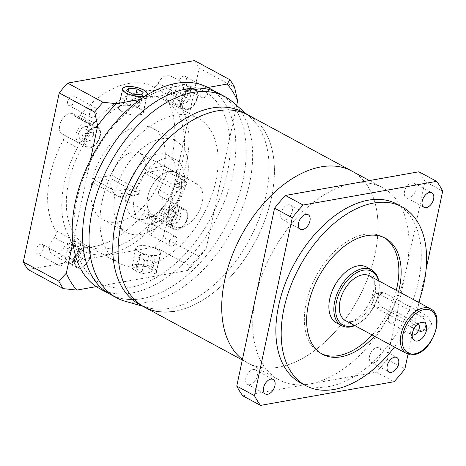 <?xml version="1.0" encoding="UTF-8"?>
<svg xmlns="http://www.w3.org/2000/svg" width="466" height="466" viewBox="0 0 466 466"><rect width="100%" height="100%" fill="white"/><g stroke="black" fill="none" stroke-linecap="round" stroke-linejoin="round"><path stroke-width="0.35" stroke-dasharray="2.33 1.75" d="M174.954 311.201A109.137 66.44 118.4 0 0 264.81 220.383A109.137 66.44 118.4 0 0 248.157 115.009A109.137 66.44 118.4 0 1 264.81 220.383A109.137 66.44 118.4 0 1 174.954 311.201A109.137 66.44 118.4 0 1 144.344 307.018M278.575 367.225A109.137 66.44 118.4 0 0 368.431 276.408A109.137 66.44 118.4 0 0 351.778 171.034A109.137 66.44 118.4 0 1 368.431 276.408A109.137 66.44 118.4 0 1 278.575 367.225A109.137 66.44 118.4 0 1 247.964 363.043A109.137 66.44 118.4 0 0 278.575 367.225M242.303 359.985L247.964 363.043A109.137 66.44 118.4 0 1 242.419 359.432A109.137 66.44 118.4 0 0 247.964 363.043L278.965 379.802A109.137 66.44 118.4 0 0 309.575 383.99A109.137 66.44 118.4 0 0 406.084 270.461A109.137 66.44 118.4 0 0 382.778 187.792A109.137 66.44 118.4 0 0 352.168 183.61A109.137 66.44 118.4 0 0 255.659 297.133A109.137 66.44 118.4 0 0 278.965 379.802M159.663 215.909A24.11 14.679 -61.6 0 1 152.9 214.989A24.11 14.679 -61.6 0 1 149.219 191.707A24.11 14.679 -61.6 0 1 169.071 171.639A24.11 14.679 -61.6 0 1 175.833 172.566A24.11 14.679 -61.6 0 1 179.515 195.848A24.11 14.679 -61.6 0 1 159.663 215.909A24.11 14.679 -61.6 0 1 152.9 214.989A24.11 14.679 -61.6 0 1 149.219 191.707A24.11 14.679 -61.6 0 1 169.071 171.639A24.11 14.679 -61.6 0 1 175.833 172.566A24.11 14.679 -61.6 0 1 179.515 195.848A24.11 14.679 -61.6 0 1 159.663 215.909M180.919 227.402A24.11 14.679 -61.6 0 1 174.156 226.482A24.11 14.679 -61.6 0 1 170.48 203.199A24.11 14.679 -61.6 0 1 190.326 183.132A24.11 14.679 -61.6 0 1 197.089 184.058A24.11 14.679 -61.6 0 1 200.77 207.341A24.11 14.679 -61.6 0 1 180.919 227.402M232.942 102.205A114.217 69.527 -61.6 0 1 239.763 214.203A114.217 69.527 -61.6 0 1 148.561 302.125A114.217 69.527 -61.6 0 1 125.302 301.298M142.083 298.624A114.217 69.527 118.4 0 0 236.116 203.578A114.217 69.527 118.4 0 0 218.688 93.305A114.217 69.527 118.4 0 1 236.116 203.578A114.217 69.527 118.4 0 1 142.083 298.624A114.217 69.527 118.4 0 1 110.046 294.25A114.217 69.527 118.4 0 0 142.083 298.624M139.031 304.147A109.137 66.44 118.4 0 0 147.413 307.543A109.137 66.44 118.4 0 0 169.641 308.329A109.137 66.44 118.4 0 0 256.789 224.315A109.137 66.44 118.4 0 0 250.277 117.292A109.137 66.44 118.4 0 0 242.844 112.137M408.612 198.033A8.248 5.021 -61.6 0 1 406.3 197.712A8.248 5.021 -61.6 0 1 405.036 189.749A8.248 5.021 -61.6 0 1 411.827 182.888A8.248 5.021 -61.6 0 1 414.146 183.202A8.248 5.021 -61.6 0 1 415.404 191.165A8.248 5.021 -61.6 0 1 408.612 198.033M284.93 219.958A8.248 5.021 -61.6 0 1 282.617 219.643A8.248 5.021 -61.6 0 1 281.359 211.68A8.248 5.021 -61.6 0 1 288.151 204.813A8.248 5.021 -61.6 0 1 290.464 205.133A8.248 5.021 -61.6 0 1 291.722 213.096A8.248 5.021 -61.6 0 1 284.93 219.958M249.916 384.712A8.248 5.021 -61.6 0 1 247.597 384.398A8.248 5.021 -61.6 0 1 246.339 376.435A8.248 5.021 -61.6 0 1 253.131 369.567A8.248 5.021 -61.6 0 1 255.444 369.882A8.248 5.021 -61.6 0 1 256.702 377.85A8.248 5.021 -61.6 0 1 249.916 384.712M373.592 362.781A8.248 5.021 -61.6 0 1 371.28 362.466A8.248 5.021 -61.6 0 1 370.021 354.504A8.248 5.021 -61.6 0 1 376.808 347.636A8.248 5.021 -61.6 0 1 379.126 347.956A8.248 5.021 -61.6 0 1 380.384 355.919A8.248 5.021 -61.6 0 1 373.592 362.781M418.183 323.829A6.343 3.862 118.4 0 0 417.851 323.614A6.343 3.862 118.4 0 0 416.074 323.369A6.343 3.862 118.4 0 0 416.033 323.375A6.343 3.862 118.4 0 0 411.437 327.359A6.343 3.862 118.4 0 0 410.622 333.382A6.343 3.862 118.4 0 0 411.816 334.774A6.343 3.862 118.4 0 0 412.177 334.932M394.108 311.492A6.343 3.862 118.4 0 0 388.883 316.775A6.343 3.862 118.4 0 0 389.85 322.897A6.343 3.862 118.4 0 0 391.626 323.142A6.343 3.862 118.4 0 0 396.851 317.864A6.343 3.862 118.4 0 0 395.884 311.737A6.343 3.862 118.4 0 0 394.108 311.492M384.467 293.003L381.852 292.462L378.474 296.976C377.617 301.438 378.625 304.776 381.497 306.983L424.008 329.969L427.025 330.441L431.766 323.841L426.978 315.989L384.467 293.003L379.149 293.947L421.666 316.932A7.613 5.441 79.9 0 1 425.697 324.913A7.613 5.441 79.9 0 1 421.509 331.419A7.613 5.441 79.9 0 1 418.689 330.912L376.178 307.927A7.613 5.441 79.9 0 1 372.351 298.065A7.613 5.441 79.9 0 1 376.336 293.44A7.613 5.441 79.9 0 1 379.149 293.947M336.504 322.915A31.729 19.316 118.4 0 0 345.405 324.126A31.729 19.316 118.4 0 0 371.524 297.727A31.729 19.316 118.4 0 0 366.684 267.094M345.37 320.492A25.38 15.454 118.4 0 0 352.488 321.464A25.38 15.454 118.4 0 0 373.382 300.343A25.38 15.454 118.4 0 0 369.515 275.837M384.118 237.608A65.991 40.175 118.4 0 0 382.982 236.955A65.991 40.175 118.4 0 0 364.47 234.427A65.991 40.175 118.4 0 0 310.14 289.339A65.991 40.175 118.4 0 0 320.212 353.053A65.991 40.175 118.4 0 0 321.377 353.647M394.469 347.036A101.524 61.803 118.4 0 0 418.608 302.382M300.296 382.685A101.524 61.803 118.4 0 0 328.775 386.576A101.524 61.803 118.4 0 0 412.358 302.09A101.524 61.803 118.4 0 0 396.869 204.067M372.142 334.967A65.991 40.175 118.4 0 0 396.286 290.312M374.448 336.213A65.991 40.175 118.4 0 0 398.587 291.559M408.03 354.212L418.998 302.591M419.767 298.986L426.134 269.028M242.809 395.826L376.342 372.148A145.94 88.843 118.4 0 0 387.176 359.408L424.986 181.519L442.7 191.095M387.176 359.408L404.89 368.985M376.342 372.148L394.055 381.724M424.986 181.519A145.94 88.843 118.4 0 0 418.934 171.773M140.406 99.439L144.18 98.769A109.137 66.44 -61.6 0 1 173.265 86.886A109.137 66.44 -61.6 0 1 199.378 88.983A109.137 66.44 -61.6 0 1 229.744 137.901A109.137 66.44 -61.6 0 1 214.115 211.436A109.137 66.44 -61.6 0 1 159.756 275.377A109.137 66.44 -61.6 0 1 130.672 287.26A109.137 66.44 -61.6 0 1 104.559 285.163L96.328 286.625M208.337 87.707A114.217 69.527 -61.6 0 1 225.76 197.98A114.217 69.527 -61.6 0 1 131.727 293.027A114.217 69.527 -61.6 0 1 99.695 288.652M152.801 128.371A52.029 31.676 -61.6 0 0 92.594 178.752L115.62 191.2L127.002 189.184L132.315 192.056L140.202 190.658L111.863 175.333A24.11 14.679 -61.6 0 1 132.763 152.009A24.11 14.679 -61.6 0 1 139.526 152.935A24.11 14.679 -61.6 0 1 144.99 169.461L164.259 166.042A52.029 31.676 -61.6 0 0 152.801 128.371L175.828 140.825A52.029 31.676 -61.6 0 1 187.285 178.495L164.259 166.042M140.202 190.658A24.11 14.679 118.4 0 0 139.462 194.153L131.575 195.551A35.532 21.634 -61.6 0 1 132.315 192.056M163.519 169.537L186.546 181.99A52.029 31.676 -61.6 0 1 140.93 234.357A52.029 31.676 -61.6 0 1 126.338 232.365A52.029 31.676 -61.6 0 1 114.881 194.695L91.854 182.247A52.029 31.676 -61.6 0 0 103.312 219.917A52.029 31.676 -61.6 0 0 117.904 221.909A52.029 31.676 -61.6 0 0 163.519 169.537L144.25 172.956A24.11 14.679 -61.6 0 1 123.35 196.279A24.11 14.679 -61.6 0 1 116.587 195.353A24.11 14.679 -61.6 0 1 111.118 178.828L139.462 194.153M127.002 189.184A35.532 21.634 -61.6 0 1 158.015 153.972A35.532 21.634 -61.6 0 1 167.981 155.335A35.532 21.634 -61.6 0 1 175.909 180.511L187.285 178.495M165.989 158.283A35.532 21.634 -61.6 0 1 175.956 159.646A35.532 21.634 -61.6 0 1 181.373 193.955A35.532 21.634 -61.6 0 1 152.12 223.523A35.532 21.634 -61.6 0 1 142.153 222.16A35.532 21.634 -61.6 0 1 136.73 187.856A35.532 21.634 -61.6 0 1 165.989 158.283M186.546 181.99L175.164 184.006A35.532 21.634 -61.6 0 1 144.151 219.212A35.532 21.634 -61.6 0 1 134.185 217.849A35.532 21.634 -61.6 0 1 126.263 192.679L114.881 194.695M175.164 184.006L180.476 186.878L172.589 188.276L144.25 172.956M172.589 188.276A24.11 14.679 118.4 0 0 173.335 184.781L181.222 183.383A35.532 21.634 -61.6 0 1 180.476 186.878M181.222 183.383L175.909 180.511M109.306 248.43A82.488 50.217 -61.6 0 1 86.169 245.267A82.488 50.217 -61.6 0 1 73.581 165.628A82.488 50.217 -61.6 0 1 141.495 96.986A82.488 50.217 -61.6 0 1 164.632 100.143A82.488 50.217 -61.6 0 1 177.214 179.789A82.488 50.217 -61.6 0 1 109.306 248.43M142.957 266.628A82.488 50.217 -61.6 0 1 119.82 263.465A82.488 50.217 -61.6 0 1 107.238 183.825A82.488 50.217 -61.6 0 1 175.152 115.178A82.488 50.217 -61.6 0 1 198.289 118.341A82.488 50.217 -61.6 0 1 210.871 197.986A82.488 50.217 -61.6 0 1 142.957 266.628M153.104 274.014A12.693 4.38 -168 0 1 139.101 272.336A12.693 4.38 -168 0 1 131.831 266.587A12.693 4.38 -168 0 1 135.39 264.438A12.693 4.38 -168 0 1 149.394 266.115A12.693 4.38 -168 0 1 156.658 271.864A12.693 4.38 -168 0 1 153.104 274.014M157.065 255.374A12.693 4.38 -168 0 1 143.062 253.696A12.693 4.38 -168 0 1 135.798 247.947A12.693 4.38 -168 0 1 139.351 245.798A12.693 4.38 -168 0 1 153.355 247.475A12.693 4.38 -168 0 1 160.624 253.224A12.693 4.38 -168 0 1 157.065 255.374M122.075 105.363A12.693 4.38 12 0 0 118.515 107.512A12.693 4.38 12 0 0 125.785 113.261A12.693 4.38 12 0 0 139.788 114.939A12.693 4.38 12 0 0 143.342 112.789A12.693 4.38 12 0 0 136.078 107.04A12.693 4.38 12 0 0 122.075 105.363M181.6 85.93A5.33 3.245 -61.6 0 1 180.109 85.727A5.33 3.245 -61.6 0 1 179.294 80.583A5.33 3.245 -61.6 0 1 183.686 76.144A5.33 3.245 -61.6 0 1 185.177 76.348A5.33 3.245 -61.6 0 1 185.992 81.498A5.33 3.245 -61.6 0 1 181.6 85.93M203.566 97.808A5.33 3.245 -61.6 0 1 202.069 97.604A5.33 3.245 -61.6 0 1 201.26 92.454A5.33 3.245 -61.6 0 1 205.646 88.022A5.33 3.245 -61.6 0 1 207.143 88.225A5.33 3.245 -61.6 0 1 207.953 93.369A5.33 3.245 -61.6 0 1 203.566 97.808M70.29 105.671A5.33 3.245 -61.6 0 1 68.799 105.462A5.33 3.245 -61.6 0 1 67.984 100.318A5.33 3.245 -61.6 0 1 72.37 95.885A5.33 3.245 -61.6 0 1 73.867 96.089A5.33 3.245 -61.6 0 1 74.682 101.233A5.33 3.245 -61.6 0 1 70.29 105.671M92.256 117.543A5.33 3.245 -61.6 0 1 90.759 117.339A5.33 3.245 -61.6 0 1 89.95 112.195A5.33 3.245 -61.6 0 1 94.336 107.757A5.33 3.245 -61.6 0 1 95.833 107.961A5.33 3.245 -61.6 0 1 96.643 113.11A5.33 3.245 -61.6 0 1 92.256 117.543M38.777 253.947A5.33 3.245 -61.6 0 1 37.28 253.743A5.33 3.245 -61.6 0 1 36.465 248.594A5.33 3.245 -61.6 0 1 40.857 244.161A5.33 3.245 -61.6 0 1 42.348 244.365A5.33 3.245 -61.6 0 1 43.163 249.508A5.33 3.245 -61.6 0 1 38.777 253.947M60.737 265.824A5.33 3.245 -61.6 0 1 59.246 265.62A5.33 3.245 -61.6 0 1 58.431 260.471A5.33 3.245 -61.6 0 1 62.817 256.038A5.33 3.245 -61.6 0 1 64.314 256.242A5.33 3.245 -61.6 0 1 65.129 261.385A5.33 3.245 -61.6 0 1 60.737 265.824M150.087 234.212A5.33 3.245 -61.6 0 1 148.59 234.008A5.33 3.245 -61.6 0 1 147.774 228.858A5.33 3.245 -61.6 0 1 152.166 224.426A5.33 3.245 -61.6 0 1 153.658 224.629A5.33 3.245 -61.6 0 1 154.473 229.773A5.33 3.245 -61.6 0 1 150.087 234.212M172.047 246.083A5.33 3.245 -61.6 0 1 170.556 245.879A5.33 3.245 -61.6 0 1 169.74 240.736A5.33 3.245 -61.6 0 1 174.127 236.297A5.33 3.245 -61.6 0 1 175.624 236.501A5.33 3.245 -61.6 0 1 176.439 241.65A5.33 3.245 -61.6 0 1 172.047 246.083M159.809 195.901A11.423 6.955 -61.6 0 1 160.31 196.128A11.423 6.955 -61.6 0 1 162.052 207.154A11.423 6.955 -61.6 0 1 152.65 216.661A11.423 6.955 -61.6 0 1 149.446 216.224A11.423 6.955 -61.6 0 1 147.495 214.139L161.661 221.804A11.423 6.955 -61.6 0 1 162.797 210.783A11.423 6.955 -61.6 0 1 171.278 203.351A11.423 6.955 -61.6 0 1 173.981 203.56L159.809 195.901A5.074 3.093 -61.6 0 1 159.588 195.796A5.074 3.093 -61.6 0 1 159.261 189.912L173.428 197.572A5.074 3.093 118.4 0 0 173.76 203.461A5.074 3.093 118.4 0 0 173.981 203.56M177.447 230.07A11.423 6.955 -61.6 0 1 174.243 229.633A11.423 6.955 -61.6 0 1 172.502 218.601A11.423 6.955 -61.6 0 1 181.909 209.1A11.423 6.955 -61.6 0 1 185.107 209.537A11.423 6.955 -61.6 0 1 186.854 220.564A11.423 6.955 -61.6 0 1 177.447 230.07M158.242 83.257A11.423 6.955 -61.6 0 1 166.997 75.276A11.423 6.955 -61.6 0 1 170.201 75.713A11.423 6.955 -61.6 0 1 168.284 92.722L182.456 100.382A11.423 6.955 -61.6 0 1 176.707 103.906A11.423 6.955 -61.6 0 1 173.503 103.469A11.423 6.955 -61.6 0 1 172.414 90.917L158.242 83.257A5.074 3.093 -61.6 0 1 154.351 86.804A5.074 3.093 -61.6 0 1 152.959 86.624L167.125 94.289A5.074 3.093 118.4 0 0 168.523 94.464A5.074 3.093 118.4 0 0 172.414 90.917M187.338 109.65A11.423 6.955 -61.6 0 1 184.134 109.213A11.423 6.955 -61.6 0 1 182.392 98.186A11.423 6.955 -61.6 0 1 191.794 88.686A11.423 6.955 -61.6 0 1 194.998 89.123A11.423 6.955 -61.6 0 1 196.739 100.149A11.423 6.955 -61.6 0 1 187.338 109.65M89.134 123.612A11.423 6.955 -61.6 0 1 87.998 134.633A11.423 6.955 -61.6 0 1 79.523 142.06A11.423 6.955 -61.6 0 1 76.814 141.856L62.648 134.191A11.423 6.955 -61.6 0 1 62.147 133.963A11.423 6.955 -61.6 0 1 60.405 122.937A11.423 6.955 -61.6 0 1 69.807 113.43A11.423 6.955 -61.6 0 1 73.011 113.867A11.423 6.955 -61.6 0 1 74.962 115.952L89.134 123.612A5.074 3.093 118.4 0 0 90.002 124.539A5.074 3.093 118.4 0 0 94.202 122.919L80.03 115.259A88.837 54.079 -61.6 0 1 128.564 83.496A88.837 54.079 -61.6 0 1 152.959 86.624M94.202 122.919A88.837 54.079 -61.6 0 1 142.736 91.161A88.837 54.079 -61.6 0 1 167.125 94.289M90.148 147.809A11.423 6.955 -61.6 0 1 86.944 147.373A11.423 6.955 -61.6 0 1 85.202 136.346A11.423 6.955 -61.6 0 1 94.604 126.839A11.423 6.955 -61.6 0 1 97.808 127.276A11.423 6.955 -61.6 0 1 99.549 138.303A11.423 6.955 -61.6 0 1 90.148 147.809M64.215 246.834A11.423 6.955 -61.6 0 1 55.46 254.815A11.423 6.955 -61.6 0 1 52.256 254.378A11.423 6.955 -61.6 0 1 54.172 237.375L68.345 245.034A11.423 6.955 -61.6 0 1 74.088 241.51A11.423 6.955 -61.6 0 1 77.292 241.947A11.423 6.955 -61.6 0 1 78.387 254.494L64.215 246.834A5.074 3.093 -61.6 0 1 69.504 243.468L83.67 251.127A5.074 3.093 118.4 0 0 78.387 254.494M80.263 268.224A11.423 6.955 -61.6 0 1 77.059 267.787A11.423 6.955 -61.6 0 1 75.311 256.76A11.423 6.955 -61.6 0 1 84.719 247.254A11.423 6.955 -61.6 0 1 87.923 247.691A11.423 6.955 -61.6 0 1 89.664 258.717A11.423 6.955 -61.6 0 1 80.263 268.224M161.661 221.804A5.074 3.093 118.4 0 0 160.793 220.878A5.074 3.093 118.4 0 0 159.372 220.68A5.074 3.093 118.4 0 0 156.599 222.498A88.837 54.079 -61.6 0 1 83.67 251.127M156.599 222.498L142.427 214.838A5.074 3.093 -61.6 0 1 145.2 213.02A5.074 3.093 -61.6 0 1 146.627 213.218A5.074 3.093 -61.6 0 1 147.495 214.139M139.532 245.891A12.436 4.293 -168 0 1 153.25 247.539A12.436 4.293 -168 0 1 160.374 253.172A12.436 4.293 -168 0 1 156.891 255.281A12.436 4.293 -168 0 1 143.167 253.632A12.436 4.293 -168 0 1 136.043 247.999A12.436 4.293 -168 0 1 139.532 245.891M135.565 264.531A12.436 4.293 -168 0 1 149.289 266.179A12.436 4.293 -168 0 1 156.413 271.812A12.436 4.293 -168 0 1 152.924 273.921A12.436 4.293 -168 0 1 139.206 272.272A12.436 4.293 -168 0 1 132.082 266.639A12.436 4.293 -168 0 1 135.565 264.531M139.608 114.846A12.436 4.293 12 0 0 143.097 112.737A12.436 4.293 12 0 0 135.973 107.104A12.436 4.293 12 0 0 122.249 105.462A12.436 4.293 12 0 0 118.766 107.564A12.436 4.293 12 0 0 125.89 113.197A12.436 4.293 12 0 0 139.608 114.846M172.903 205.011A10.66 6.489 -61.6 0 1 175.892 205.419A10.66 6.489 -61.6 0 1 177.517 215.711A10.66 6.489 -61.6 0 1 168.739 224.583A10.66 6.489 -61.6 0 1 165.75 224.175A10.66 6.489 -61.6 0 1 164.125 213.882A10.66 6.489 -61.6 0 1 172.903 205.011M181.757 209.799A10.66 6.489 -61.6 0 1 184.746 210.207A10.66 6.489 -61.6 0 1 186.377 220.5A10.66 6.489 -61.6 0 1 177.598 229.371A10.66 6.489 -61.6 0 1 174.61 228.963A10.66 6.489 -61.6 0 1 172.979 218.671A10.66 6.489 -61.6 0 1 181.757 209.799M182.788 84.591A10.66 6.489 -61.6 0 1 185.777 85.004A10.66 6.489 -61.6 0 1 187.408 95.297A10.66 6.489 -61.6 0 1 178.629 104.163A10.66 6.489 -61.6 0 1 175.641 103.755A10.66 6.489 -61.6 0 1 174.01 93.462A10.66 6.489 -61.6 0 1 182.788 84.591M191.648 89.385A10.66 6.489 -61.6 0 1 194.637 89.792A10.66 6.489 -61.6 0 1 196.262 100.085A10.66 6.489 -61.6 0 1 187.483 108.951A10.66 6.489 -61.6 0 1 184.495 108.543A10.66 6.489 -61.6 0 1 182.87 98.25A10.66 6.489 -61.6 0 1 191.648 89.385M85.598 122.75A10.66 6.489 -61.6 0 1 88.592 123.158A10.66 6.489 -61.6 0 1 90.218 133.451A10.66 6.489 -61.6 0 1 81.439 142.322A10.66 6.489 -61.6 0 1 78.451 141.914A10.66 6.489 -61.6 0 1 76.826 131.622A10.66 6.489 -61.6 0 1 85.598 122.75M94.458 127.538A10.66 6.489 -61.6 0 1 97.446 127.946A10.66 6.489 -61.6 0 1 99.072 138.239A10.66 6.489 -61.6 0 1 90.299 147.11A10.66 6.489 -61.6 0 1 87.305 146.703A10.66 6.489 -61.6 0 1 85.68 136.41A10.66 6.489 -61.6 0 1 94.458 127.538M75.713 243.165A10.66 6.489 -61.6 0 1 78.702 243.572A10.66 6.489 -61.6 0 1 80.327 253.865A10.66 6.489 -61.6 0 1 71.554 262.737A10.66 6.489 -61.6 0 1 68.56 262.329A10.66 6.489 -61.6 0 1 66.935 252.036A10.66 6.489 -61.6 0 1 75.713 243.165M84.567 247.953A10.66 6.489 -61.6 0 1 87.561 248.361A10.66 6.489 -61.6 0 1 89.187 258.653A10.66 6.489 -61.6 0 1 80.408 267.525A10.66 6.489 -61.6 0 1 77.42 267.117A10.66 6.489 -61.6 0 1 75.795 256.824A10.66 6.489 -61.6 0 1 84.567 247.953M194.491 60.597A137.056 83.437 -61.6 0 1 199.157 68.118L163.228 237.165L198.65 256.317A137.056 83.437 -61.6 0 1 190.297 266.15L187.495 270.461L104.559 285.163A109.137 66.44 -61.6 0 1 74.193 236.245L90.468 159.663M72.894 242.343L74.193 236.245A109.137 66.44 -61.6 0 1 89.822 162.71A109.137 66.44 -61.6 0 1 144.18 98.769L207.894 87.474M236.646 105.433L206.263 248.384L198.65 256.317M82.581 258.444L77.49 262.556L73.849 259.935L75.306 253.201L80.402 249.094L84.043 251.716L82.581 258.444L77.269 255.572L72.178 259.684L68.537 257.063L69.993 250.329L75.09 246.223L78.725 248.844L77.269 255.572M85.051 141.67L83.793 136.27L87.573 130.008L92.618 129.152L93.876 134.552L90.095 140.808L85.051 141.67L79.738 138.792L78.48 133.393L82.261 127.136L87.305 126.274L88.563 131.674L84.777 137.936L79.738 138.792M182.387 94.633L187.478 90.521L191.118 93.142L189.662 99.875L184.565 103.982L180.93 101.361L182.387 94.633L177.074 91.755L182.165 87.649L185.806 90.27L184.35 96.998L179.253 101.11L175.612 98.489L177.074 91.755M179.917 211.413L181.175 216.806L177.395 223.068L172.35 223.925L171.092 218.525L174.878 212.269L179.917 211.413L174.604 208.535L175.863 213.935L172.082 220.197L167.038 221.053L165.78 215.653L169.56 209.397L174.604 208.535M130.235 105.753L138.553 106.481L140.732 103.889L134.598 100.574L126.28 99.846L124.102 102.433L130.235 105.753L132.711 94.103M73.849 259.935L68.537 257.063M77.49 262.556L72.178 259.684M75.306 253.201L69.993 250.329M80.402 249.094L75.09 246.223M84.043 251.716L78.725 248.844M87.573 130.008L82.261 127.136M83.793 136.27L78.48 133.393M92.618 129.152L87.305 126.274M93.876 134.552L88.563 131.674M90.095 140.808L84.777 137.936M191.118 93.142L185.806 90.27M187.478 90.521L182.165 87.649M189.662 99.875L184.35 96.998M184.565 103.982L179.253 101.11M180.93 101.361L175.612 98.489M177.395 223.068L172.082 220.197M181.175 216.806L175.863 213.935M172.35 223.925L167.038 221.053M171.092 218.525L165.78 215.653M174.878 212.269L169.56 209.397M155.038 258.304L152.86 260.896L144.542 260.168L138.408 256.848L140.586 254.261L148.904 254.989L155.038 258.304L152.563 269.954L150.384 272.546L142.066 271.812L135.932 268.498L138.111 265.905L146.429 266.639L152.563 269.954M134.598 100.574L135.909 94.382M140.732 103.889L143.208 92.239M126.28 99.846L128.039 91.575M124.102 102.433L126.577 90.783M138.553 106.481L141.029 94.831M138.408 256.848L135.932 268.498M144.542 260.168L142.066 271.812M140.586 254.261L138.111 265.905M148.904 254.989L146.429 266.639M152.86 260.896L150.384 272.546M68.345 245.034A5.074 3.093 118.4 0 0 69.952 238.196A88.837 54.079 -61.6 0 1 77.368 147.844A5.074 3.093 118.4 0 0 77.041 141.955A5.074 3.093 118.4 0 0 76.814 141.856M182.456 100.382A5.074 3.093 118.4 0 0 180.849 107.215A88.837 54.079 -61.6 0 1 173.428 197.572M142.427 214.838A88.837 54.079 -61.6 0 1 69.504 243.468M69.952 238.196L55.78 230.536A5.074 3.093 -61.6 0 1 54.172 237.375M55.78 230.536A88.837 54.079 -61.6 0 1 63.201 140.179L77.368 147.844M62.648 134.191A5.074 3.093 -61.6 0 1 62.869 134.295A5.074 3.093 -61.6 0 1 63.201 140.179M80.03 115.259A5.074 3.093 -61.6 0 1 75.83 116.879A5.074 3.093 -61.6 0 1 74.962 115.952M180.849 107.215L166.677 99.555A5.074 3.093 -61.6 0 1 168.284 92.722M166.677 99.555A88.837 54.079 -61.6 0 1 159.261 189.912M199.157 68.118L234.584 87.27M163.228 237.165A137.056 83.437 -61.6 0 1 154.869 246.992L190.297 266.15M154.869 246.992L27.966 269.494M187.495 270.461A129.443 78.801 118.4 0 0 206.263 248.384M115.62 191.2A52.029 31.676 -61.6 0 1 175.828 140.825M131.575 195.551L126.263 192.679M144.99 169.461L173.335 184.781M92.594 178.752L111.863 175.333M111.118 178.828L91.854 182.247M430.625 308.876A25.38 15.454 -61.6 0 1 434.493 333.382A25.38 15.454 -61.6 0 1 413.598 354.504A25.38 15.454 -61.6 0 1 406.48 353.531M371.647 269.779A31.729 19.316 -61.6 0 1 376.487 300.407A31.729 19.316 -61.6 0 1 350.362 326.812A31.729 19.316 -61.6 0 1 341.467 325.594M354.387 325.367A30.459 18.541 118.4 0 0 378.526 280.713M421.666 316.932L426.978 315.989M418.689 330.912L424.008 329.969M376.178 307.927L381.497 306.983M174.156 226.482L116.587 195.353M250.277 117.292L246.817 114.287M197.089 184.058L139.526 152.935M147.413 307.543L143.004 306.296M406.3 197.712L424.008 207.288M282.617 219.643L300.331 229.22M247.597 384.398L265.311 393.974M371.28 362.466L388.988 372.043M369.392 180.558L382.778 187.792M389.85 322.897L411.816 334.774M410.622 333.382L412.701 338.386M416.033 323.375L421.357 322.373M376.336 293.44L381.852 292.462M379.126 281.033L378.905 293.65L373.982 307.106L365.42 318.593L354.981 325.687M320.212 353.053L322.513 354.3M382.982 236.955L385.283 238.196M421.509 331.419L427.025 330.441M395.884 311.737L417.851 323.614M379.126 347.956L396.834 357.533M255.444 369.882L273.158 379.458M290.464 205.133L308.177 214.71M414.146 183.202L431.854 192.778M103.312 219.917L126.338 232.365M167.981 155.335L175.956 159.646M119.82 263.465L86.169 245.267M135.798 247.947L131.831 266.587M118.515 107.512L122.482 88.872M202.069 97.604L180.109 85.727M90.759 117.339L68.799 105.462M59.246 265.62L37.28 253.743M170.556 245.879L148.59 234.008M174.243 229.633L149.446 216.224M184.134 109.213L173.503 103.469M86.944 147.373L62.147 133.963M77.059 267.787L52.256 254.378M160.374 253.172L156.413 271.812M143.097 112.737L146.877 94.953M175.892 205.419L184.746 210.207M185.777 85.004L194.637 89.792M88.592 123.158L97.446 127.946M78.702 243.572L87.561 248.361M68.56 262.329L77.42 267.117M78.451 141.914L87.305 146.703M175.641 103.755L184.495 108.543M165.75 224.175L174.61 228.963M118.766 107.564L122.546 89.781M136.043 247.999L132.082 266.639M160.793 220.878L146.627 213.218M87.923 247.691L77.292 241.947M62.869 134.295L77.041 141.955M97.808 127.276L73.011 113.867M90.002 124.539L75.83 116.879M194.998 89.123L170.201 75.713M159.588 195.796L173.76 203.461M185.107 209.537L160.31 196.128M175.624 236.501L153.658 224.629M64.314 256.242L42.348 244.365M95.833 107.961L73.867 96.089M207.143 88.225L185.177 76.348M143.342 112.789L147.308 94.149M160.624 253.224L156.658 271.864M198.289 118.341L164.632 100.143M134.185 217.849L142.153 222.16"/><path stroke-width="0.7" d="M369.392 180.558L351.778 171.034A109.137 66.44 118.4 0 0 321.167 166.851A109.137 66.44 118.4 0 1 351.778 171.034L248.157 115.009A109.137 66.44 118.4 0 0 217.546 110.826A109.137 66.44 118.4 0 0 127.696 201.644A109.137 66.44 118.4 0 0 144.344 307.018L139.031 304.147A109.137 66.44 118.4 0 1 122.377 198.772A109.137 66.44 118.4 0 1 212.234 107.955A109.137 66.44 118.4 0 1 242.844 112.137L248.157 115.009A109.137 66.44 118.4 0 0 217.546 110.826A109.137 66.44 118.4 0 0 127.696 201.644A109.137 66.44 118.4 0 0 144.344 307.018A109.137 66.44 118.4 0 0 174.954 311.201M321.167 166.851A109.137 66.44 118.4 0 0 233.268 252.683A109.137 66.44 118.4 0 0 242.419 359.432A109.137 66.44 118.4 0 1 233.268 252.683A109.137 66.44 118.4 0 1 321.167 166.851M143.004 306.296L125.302 301.298A114.217 69.527 -61.6 0 1 116.523 297.751A114.217 69.527 -61.6 0 1 99.101 187.478A114.217 69.527 -61.6 0 1 193.134 92.431A114.217 69.527 -61.6 0 1 225.165 96.806A114.217 69.527 -61.6 0 1 232.942 102.205L246.817 114.287M225.165 96.806L218.688 93.305A114.217 69.527 118.4 0 0 186.656 88.93A114.217 69.527 118.4 0 0 92.623 183.971A114.217 69.527 118.4 0 0 110.046 294.25L99.695 288.652A114.217 69.527 -61.6 0 1 82.266 178.373A114.217 69.527 -61.6 0 1 176.299 83.332A114.217 69.527 -61.6 0 1 208.337 87.707L218.688 93.305A114.217 69.527 118.4 0 0 186.656 88.93A114.217 69.527 118.4 0 0 92.623 183.971A114.217 69.527 118.4 0 0 110.046 294.25L116.523 297.751M429.541 192.464A8.248 5.021 118.4 0 0 422.749 199.326A8.248 5.021 118.4 0 0 424.008 207.288A8.248 5.021 118.4 0 0 426.326 207.609A8.248 5.021 118.4 0 0 433.112 200.741A8.248 5.021 118.4 0 0 431.854 192.778A8.248 5.021 118.4 0 0 429.541 192.464M305.865 214.389A8.248 5.021 118.4 0 0 299.073 221.257A8.248 5.021 118.4 0 0 300.331 229.22A8.248 5.021 118.4 0 0 302.644 229.534A8.248 5.021 118.4 0 0 309.436 222.672A8.248 5.021 118.4 0 0 308.177 214.71A8.248 5.021 118.4 0 0 305.865 214.389M270.845 379.143A8.248 5.021 118.4 0 0 264.053 386.011A8.248 5.021 118.4 0 0 265.311 393.974A8.248 5.021 118.4 0 0 267.624 394.288A8.248 5.021 118.4 0 0 274.416 387.427A8.248 5.021 118.4 0 0 273.158 379.458A8.248 5.021 118.4 0 0 270.845 379.143M394.521 357.212A8.248 5.021 118.4 0 0 387.729 364.08A8.248 5.021 118.4 0 0 388.988 372.043A8.248 5.021 118.4 0 0 391.306 372.357A8.248 5.021 118.4 0 0 398.098 365.495A8.248 5.021 118.4 0 0 396.834 357.533A8.248 5.021 118.4 0 0 394.521 357.212M412.177 334.932A6.343 3.862 118.4 0 0 413.598 335.019A6.343 3.862 118.4 0 0 418.707 330.033A6.343 3.862 118.4 0 0 418.183 323.829M421.415 322.361A10.153 6.18 118.4 0 0 421.357 322.373A10.153 6.18 118.4 0 0 414 328.746A10.153 6.18 118.4 0 0 412.701 338.386A10.153 6.18 118.4 0 0 417.454 341.001A10.153 6.18 118.4 0 0 426.431 330.441A10.153 6.18 118.4 0 0 421.415 322.361M371.647 269.779L366.684 267.094A31.729 19.316 118.4 0 0 357.789 265.876A31.729 19.316 118.4 0 0 331.664 292.281A31.729 19.316 118.4 0 0 336.504 322.915L341.467 325.594A31.729 19.316 -61.6 0 1 336.627 294.961A31.729 19.316 -61.6 0 1 362.746 268.562A31.729 19.316 -61.6 0 1 371.647 269.779L376.441 274.241L379.126 281.033M430.625 308.876L369.515 275.837A25.38 15.454 118.4 0 0 362.391 274.864A25.38 15.454 118.4 0 0 341.496 295.986A25.38 15.454 118.4 0 0 345.37 320.492L406.48 353.531A25.38 15.454 -61.6 0 1 402.607 329.025A25.38 15.454 -61.6 0 1 423.501 307.904A25.38 15.454 -61.6 0 1 430.625 308.876C445.77 315.732 431.836 352.587 414.07 354.591L406.48 353.531M398.587 291.559A65.991 40.175 118.4 0 0 385.283 238.196A65.991 40.175 118.4 0 0 366.777 235.668A65.991 40.175 118.4 0 0 312.447 290.586A65.991 40.175 118.4 0 0 322.513 354.3A65.991 40.175 118.4 0 0 341.025 356.828A65.991 40.175 118.4 0 0 374.448 336.213M321.377 353.647A65.991 40.175 118.4 0 0 338.718 355.581A65.991 40.175 118.4 0 0 372.142 334.967M418.608 302.382A101.524 61.803 118.4 0 0 402.181 206.939A101.524 61.803 118.4 0 0 373.709 203.048A101.524 61.803 118.4 0 0 290.126 287.534A101.524 61.803 118.4 0 0 305.614 385.557A101.524 61.803 118.4 0 0 334.087 389.448A101.524 61.803 118.4 0 0 394.469 347.036M402.181 206.939L396.869 204.067A101.524 61.803 118.4 0 0 368.396 200.176A101.524 61.803 118.4 0 0 284.808 284.662A101.524 61.803 118.4 0 0 300.296 382.685L305.614 385.557M396.286 290.312A65.991 40.175 118.4 0 0 384.118 237.608M426.134 269.028L442.7 191.095A145.94 88.843 118.4 0 0 436.648 181.35L303.11 205.028A145.94 88.843 118.4 0 0 292.281 217.768L254.471 395.657A145.94 88.843 118.4 0 0 260.517 405.403L394.055 381.724A145.94 88.843 118.4 0 0 404.89 368.985L408.03 354.212M418.998 302.591L419.767 298.986M436.648 181.35L418.934 171.773L352.168 183.61L285.396 195.452L303.11 205.028M285.396 195.452A145.94 88.843 118.4 0 0 274.567 208.191L236.757 386.081A145.94 88.843 118.4 0 0 242.809 395.826L260.517 405.403M236.757 386.081L254.471 395.657M274.567 208.191L292.281 217.768M126.036 86.723A12.693 4.38 12 0 0 122.482 88.872A12.693 4.38 12 0 0 129.746 94.621A12.693 4.38 12 0 0 143.749 96.299A12.693 4.38 12 0 0 147.308 94.149A12.693 4.38 12 0 0 140.039 88.4A12.693 4.38 12 0 0 126.036 86.723M143.575 96.206A12.436 4.293 12 0 0 147.058 94.097A12.436 4.293 12 0 0 139.934 88.464A12.436 4.293 12 0 0 126.216 86.822A12.436 4.293 12 0 0 122.727 88.924A12.436 4.293 12 0 0 129.851 94.563A12.436 4.293 12 0 0 143.575 96.206M143.208 92.239L137.074 88.924L128.756 88.196L126.577 90.783L132.711 94.103L141.029 94.831L143.208 92.239M135.909 94.382L137.074 88.924M128.039 91.575L128.756 88.196M63.393 288.646A137.056 83.437 -61.6 0 1 58.728 281.126L66.335 273.192A129.443 78.801 118.4 0 0 76.82 290.085L63.393 288.646L27.966 269.494A137.056 83.437 -61.6 0 1 23.3 261.974L59.234 92.926L94.656 112.079A137.056 83.437 -61.6 0 1 103.015 102.252L116.442 103.685A129.443 78.801 118.4 0 0 97.674 125.762L94.656 112.079M59.234 92.926A137.056 83.437 -61.6 0 1 67.587 83.099L103.015 102.252M67.587 83.099L194.491 60.597L229.913 79.75A137.056 83.437 -61.6 0 1 234.584 87.27L237.602 100.953A129.443 78.801 118.4 0 0 227.117 84.061L229.913 79.75M23.3 261.974L58.728 281.126M90.468 159.663L97.674 125.762M66.335 273.192L72.894 242.343M116.442 103.685L140.406 99.439M207.894 87.474L227.117 84.061M237.602 100.953L236.646 105.433M96.328 286.625L76.82 290.085M414.734 353.816A24.11 14.679 118.4 0 0 436.054 328.734A24.11 14.679 118.4 0 0 424.142 309.546A24.11 14.679 118.4 0 0 402.822 334.629A24.11 14.679 118.4 0 0 414.734 353.816M378.526 280.713A30.459 18.541 118.4 0 0 363.381 270.204A30.459 18.541 118.4 0 0 336.452 301.886A30.459 18.541 118.4 0 0 351.498 326.124A30.459 18.541 118.4 0 0 354.387 325.367M144.344 307.018L242.303 359.985M354.981 325.687L350.834 326.893C347.368 327.505 344.246 327.068 341.467 325.594M146.877 94.953L147.058 94.097M122.546 89.781L122.727 88.924"/></g></svg>
